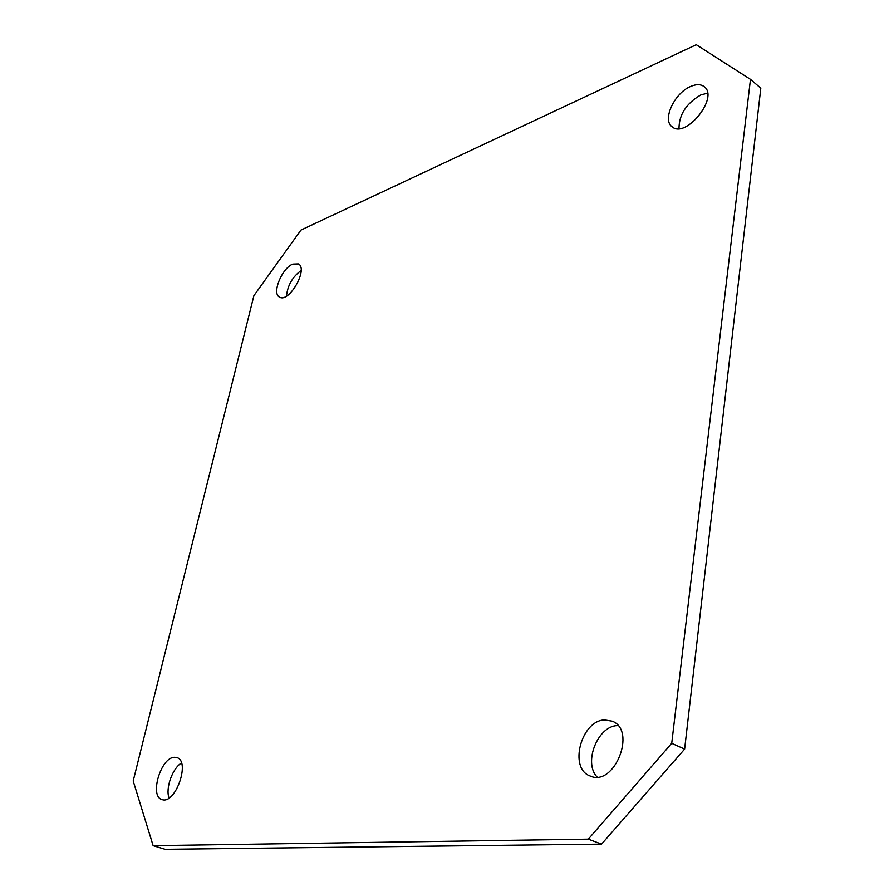 <?xml version="1.0" encoding="UTF-8"?>
<svg xmlns="http://www.w3.org/2000/svg" width="894" height="894" viewBox="0 0 894 894"><rect width="100%" height="100%" fill="white"/><g stroke="black" fill="none" stroke-linecap="round" stroke-linejoin="round"><path stroke-width="1.34" d="M181.448 763.007C172.43 768.337 165.323 788.273 169.044 797.996M174.341 757.307L176.867 757.598C190.791 761.062 175.28 805.036 161.959 799.538C149.209 796.453 160.808 757.397 174.341 757.307M301.099 270.524C292.472 276.872 287.6 285.398 286.482 296.093M292.751 264.099L298.406 263.909C308.676 268.837 288.818 303.569 279.476 297.054C271.62 293.511 281.811 268.323 292.751 264.099M617.922 725.548L617.262 725.593C597.617 726.096 583.145 762.828 597.125 777.031M604.512 719.927L612.2 721.167C637.12 730.398 614.144 787.558 590.04 775.947C568.495 768.482 581.145 720.553 604.512 719.927M707.534 93.188L700.874 94.909C686.335 103.358 679.038 114.588 678.993 128.58M690.604 86.472C696.303 84.025 700.84 84.103 704.237 86.707C719.279 97.513 685.452 139.229 672.042 126.713C661.985 119.897 674.411 93.032 690.604 86.472M601.539 844.126L165.133 849.3L153.131 845.668L133.195 780.976L253.896 295.646L300.92 230.093L696.281 44.7L750.468 79.354L760.805 88.193L684.625 749.105L671.718 743.327L588.308 839.142L601.539 844.126L684.625 749.105M153.131 845.668L588.308 839.142M671.718 743.327L750.468 79.354"/></g></svg>
